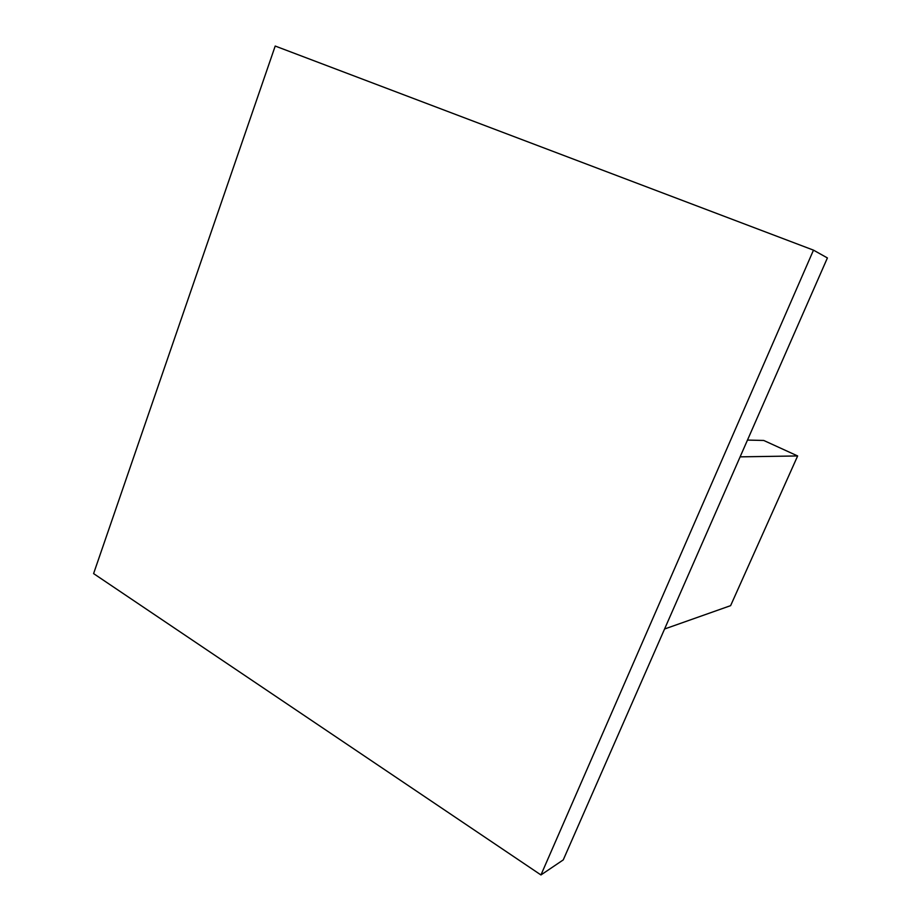<?xml version="1.0" encoding="UTF-8"?>
<svg xmlns="http://www.w3.org/2000/svg" width="921" height="921" viewBox="0 0 921 921"><rect width="100%" height="100%" fill="white"/><g stroke="black" fill="none" stroke-linecap="round" stroke-linejoin="round"><path stroke-width="1.38" d="M827.403 257.938L563.249 859.903L540.949 874.95L813.485 250.144L827.403 257.938M813.485 250.144L275.206 46.05L93.597 573.599L540.949 874.95M747.472 440.077L763.728 440.457L797.644 455.953L730.618 605.65L664.582 628.997M797.644 455.953L740.116 456.851"/></g></svg>
